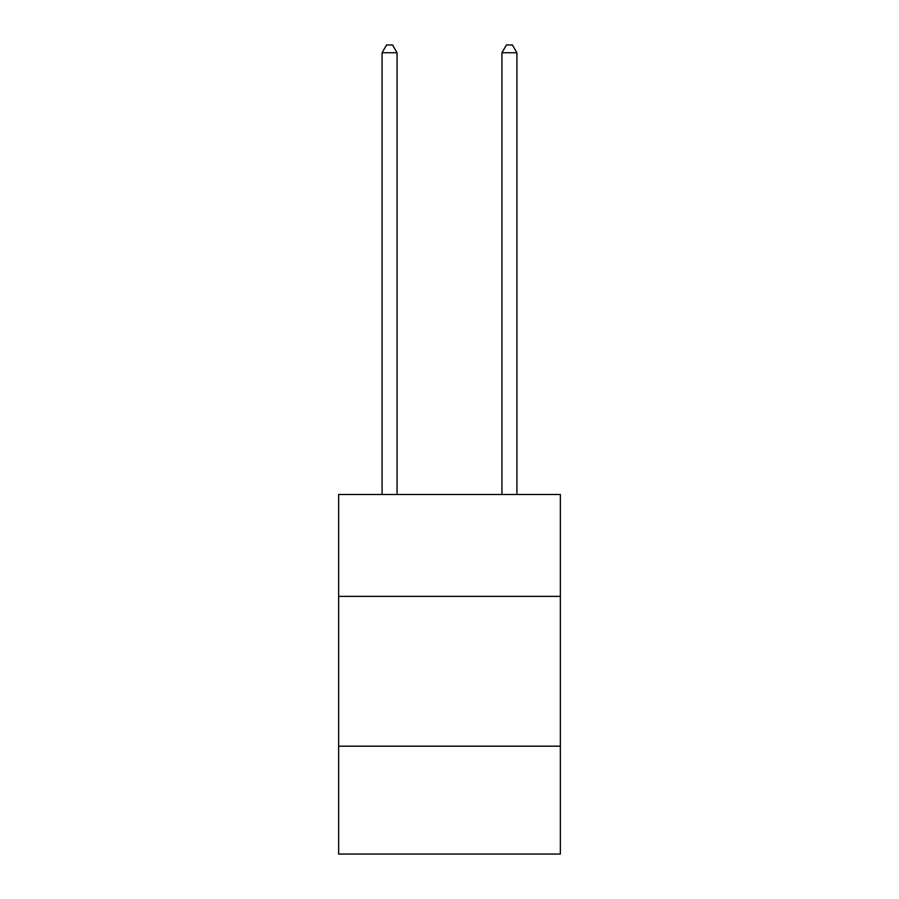 <?xml version="1.0" encoding="UTF-8"?>
<svg xmlns="http://www.w3.org/2000/svg" width="899" height="899" viewBox="0 0 899 899"><rect width="100%" height="100%" fill="white"/><g stroke="black" fill="none" stroke-linecap="round" stroke-linejoin="round"><path stroke-width="1.35" d="M338.642 596.374L560.358 596.374L560.358 494.506L338.642 494.506L338.642 854.05L560.358 854.05L560.358 746.181L338.642 746.181M560.358 746.181L560.358 596.374M397.066 494.506L397.066 52.738L382.086 52.738L382.086 494.506M382.086 52.738L386.581 44.95L392.571 44.95L397.066 52.738M516.914 494.506L516.914 52.738L501.934 52.738L501.934 494.506M501.934 52.738L506.429 44.95L512.419 44.95L516.914 52.738"/></g></svg>
